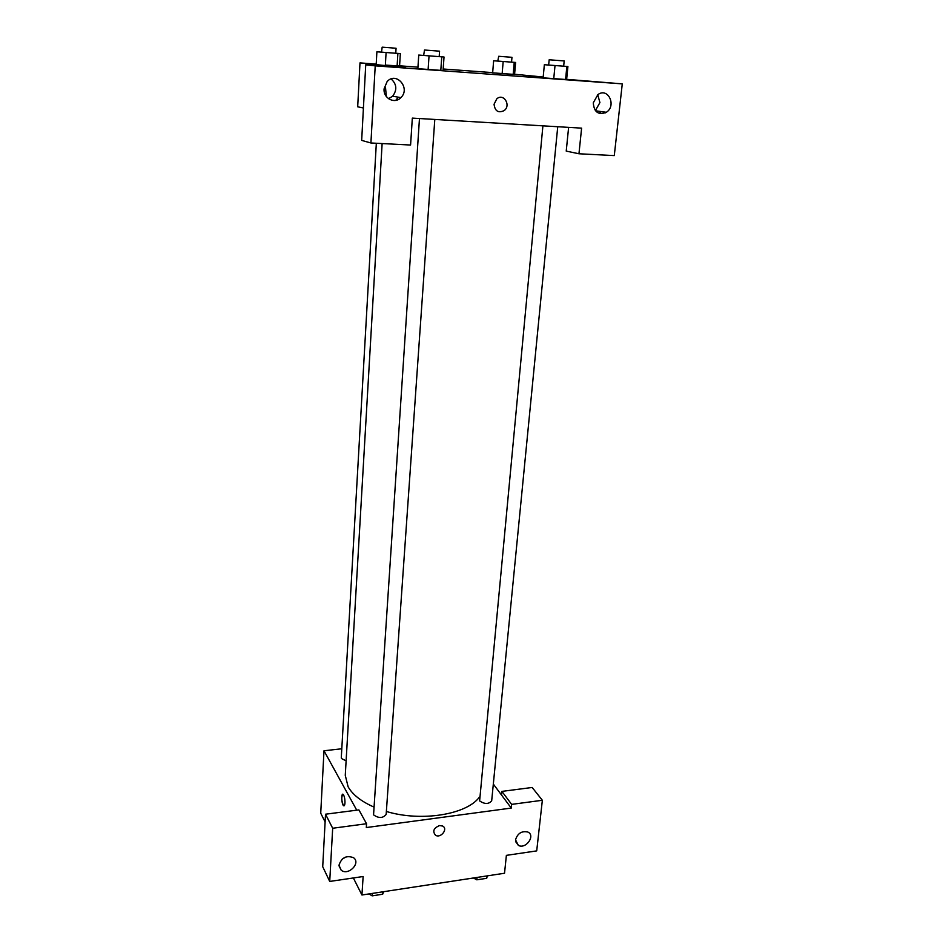 <?xml version="1.0" encoding="UTF-8"?>
<svg xmlns="http://www.w3.org/2000/svg" width="943" height="943" viewBox="0 0 943 943"><rect width="100%" height="100%" fill="white"/><g stroke="black" fill="none" stroke-linecap="round" stroke-linejoin="round"><path stroke-width="1.41" d="M493.319 784.057L501.523 795.032L501.888 791.389L532.17 787.476L542.355 800.277L536.708 850.892L506.379 855.36L504.529 873.242L361.935 895.001L353.354 877.957M325.111 821.931L320.726 813.22L323.991 750.769L341.802 748.777M515.526 839.836L518.367 845.388C525.888 849.584 535.895 835.415 527.785 832.021C521.668 830.748 517.577 833.364 515.526 839.836M501.888 791.389L511.648 804.379L542.355 800.277M501.523 795.032L511.271 808.068L511.648 804.379M344.961 803.023C344.773 805.346 344.289 806.23 343.511 805.676C341.437 804.002 341.118 792.226 343.217 794.43C344.419 796.151 345.008 799.016 344.961 803.023M356.737 810.167L323.991 750.769M325.524 814.21L332.679 828.249L366.556 823.734L358.894 809.896L325.524 814.21L322.718 866.7L329.72 881.446L363.138 876.519L361.935 895.001M342.745 794.23C341.26 797.318 341.507 801.126 343.511 805.676L343.983 805.864M342.297 859.026L346.364 856.774M338.997 865.191L341.166 870.165C348.238 876.236 361.299 862.916 353.448 857.659C346.329 855.112 341.519 857.635 338.997 865.191M329.72 881.446L332.679 828.249M366.556 823.734L366.308 827.553L511.271 808.068M439.579 825.561L442.644 826.044C448.349 828.814 440.852 838.586 435.56 835.286C432.283 831.278 433.627 828.037 439.579 825.561C433.627 828.037 432.283 831.278 435.548 835.274C440.852 838.575 448.349 828.814 442.644 826.044M542.909 125.855L479.622 800.925C484.69 804.296 488.71 804.285 491.68 800.855L557.737 126.727M419.47 118.535L373.558 814.846C378.685 818.465 382.893 818.335 386.159 814.446L434.794 119.443M376.328 143.265L341.295 757.642L341.531 758.573L346.116 760.836M382.127 143.56L345.268 775.335L348.108 786.768C352.576 794.631 361.11 801.361 373.711 806.96M386.371 811.475C421.38 822.06 466.785 814.575 479.409 797.106M412.327 118.111L581.607 128.142L578.955 153.768L614.282 155.595L622.274 83.868L375.22 65.857L370.917 142.982L410.582 145.033L412.327 118.111M363.42 107.997L357.692 106.807L359.99 62.898L376.21 64.089M494.061 104.26L496.808 98.815C503.597 92.791 511.354 105.31 504.175 110.59C498.328 113.301 494.957 111.18 494.061 104.26C494.957 111.18 498.328 113.301 504.175 110.59C511.354 105.31 503.586 92.791 496.808 98.815M593.277 102.822L597.886 94.63C607.999 86.956 616.875 105.781 606.325 112.288C598.416 115.352 594.066 112.193 593.277 102.822M384.084 88.842L387.113 81.593C396.272 71.09 410.889 88.312 400.881 97.612C394.763 104.378 383.141 98.39 384.084 88.842M595.351 110.637L599.913 102.587L597.756 94.724M600.927 111.533L599.265 113.419M388.528 98.709L392.63 96.221C397.286 89.927 396.779 84.163 391.133 78.941M398.276 97.176L395.73 100.382M370.917 142.982L361.676 140.389L365.731 64.819L405.313 67.707L359.99 62.898M365.731 64.819L375.22 65.857M622.274 83.868L566.637 79.33M605.347 112.865L605.418 112.158M568.617 127.376L566.224 151.104L578.955 153.768M566.861 66.446L565.564 79.601L543.109 77.845L566.613 79.554L567.91 66.517L544.347 64.713L567.91 66.517M514.218 62.356L513.169 74.45L492.635 72.847L514.572 74.45L515.621 62.45L493.637 60.765L515.621 62.45M397.887 53.421L397.121 65.939L385.357 65.079L399.573 66.022L400.339 53.598L376.894 51.794L395.765 53.256L396.072 48.246L382.163 47.174L381.526 52.16M441.76 56.839L440.794 70.501L417.843 68.698L443.057 70.536L444.023 57.004L418.751 55.071L444.023 57.004M514.595 74.249L543.192 77.031M399.584 65.81L417.949 67.153M443.175 69.004L492.67 72.635M384.815 87.074L385.51 87.546L386.347 96.551M395.765 53.244L400.339 53.598M386.088 52.513L385.357 65.079M376.894 51.794L376.198 64.301M503.173 61.507L502.147 73.648M493.637 60.765L492.647 72.847M497.786 61.083L498.717 56.285L511.966 57.311L511.554 62.144M429.041 55.861L428.11 69.57M418.751 55.071L417.855 68.698M423.666 55.448L424.48 50.014L439.568 51.181L439.19 56.639M555.014 65.538L553.741 78.74M544.347 64.713L543.121 77.845M548.661 65.043L549.168 59.786L549.852 59.833L564.185 60.941L563.666 66.199M383.612 891.689L382.681 894.235L372.179 895.85L368.913 893.94M382.858 891.807L382.681 894.235M372.344 893.41L372.179 895.85M487.307 875.87L486.718 878.298L476.804 879.819L473.433 877.992M486.953 875.917L486.718 878.298M477.04 877.438L476.804 879.819M518.367 845.388L515.562 841.51M341.166 870.165L338.985 865.768M606.325 112.288L595.457 110.767M400.881 97.612L392.63 96.221"/></g></svg>
